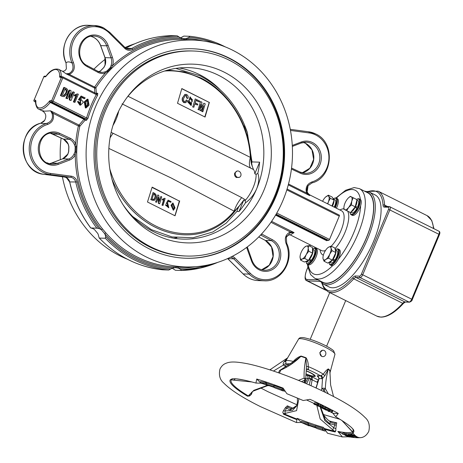 <?xml version="1.0" encoding="UTF-8"?>
<svg xmlns="http://www.w3.org/2000/svg" width="463" height="463" viewBox="0 0 463 463"><rect width="100%" height="100%" fill="white"/><g stroke="black" fill="none" stroke-linecap="round" stroke-linejoin="round"><path stroke-width="0.69" d="M303.815 382.606L304.897 380.019A2.222 1.36 -106.7 0 0 304.637 378.965A2.222 1.36 -106.7 0 0 304.139 378.138A2.222 1.644 -0.6 0 1 304.712 378.346A2.222 1.644 -0.6 0 1 305.678 379.683L306.477 366.389A2.222 0.585 176.2 0 0 308.219 366.598L308.485 369.393L306.419 369.393M269.831 369.862A2.222 1.129 -119.8 0 1 269.941 369.781A2.222 1.129 -119.8 0 1 270.056 369.729A2.222 0.845 65.6 0 1 270.132 369.682A2.222 0.845 65.6 0 1 270.288 369.653A2.222 0.845 65.6 0 1 271.179 370.296M315.974 387.965L318.909 378.462L317.965 376.251L317.149 375.753L320.518 375.869L323.377 374.179C325.049 371.569 326.699 369.81 328.319 368.901L328.244 369.266C326.409 376.552 325.454 383.051 325.391 388.77L323.984 389.562L323.232 391.374M321.195 390.402L321.826 388.897A2.222 1.644 -0.6 0 1 324.922 388.451A2.222 1.644 -0.6 0 1 325.391 388.77L328.325 393.874M291.927 363.166L293.305 361.464C295.562 358.819 298.155 357.019 301.083 356.053L300.904 356.371C294.879 362.28 288.165 366.852 280.763 370.099A2.222 1.974 -166.4 0 0 279.195 371.176L279.177 371.204A2.222 0.359 22.7 0 1 279.195 371.176L278.79 372.339M301.083 356.053A2.222 1.082 -72.5 0 1 300.904 356.371L295.4 360.388L280.312 370.035A2.222 0.845 65.6 0 1 280.468 370.006A2.222 0.845 65.6 0 1 280.763 370.099L279.467 373.126M317.363 404.708L317.196 405.108L317.091 404.558L315.083 404.089L315.21 404.656L317.196 405.108L317.091 404.558M315.448 404.089L315.21 404.656L315.083 404.089M317.352 404.546C318.619 405.235 318.839 405.553 318 405.495L314.95 404.674C313.671 403.973 313.445 403.655 314.279 403.701L317.352 404.546L317.774 403.533C319.042 404.222 319.262 404.54 318.422 404.483M318.903 404.344L318.48 405.356L318 405.495M314.707 402.688L313.81 403.846L314.707 402.688L317.774 403.533M322.161 407.307L320.784 406.369L319.725 406.34L322.161 407.307M320.61 406.364L320.465 406.711M322.028 406.844L322.902 407.677L317.595 405.929L320.344 406.01L322.028 406.844L322.451 405.831L323.324 406.664M323.568 406.607L322.902 407.677M320.344 406.01L320.772 404.998L322.451 405.831M317.595 405.929L317.774 405.501M318.654 404.934L320.772 404.998M325.315 409.686L321.791 408.013L324.939 408.297L327.96 409.853L325.31 408.632L324.332 408.545L326.097 409.61L323.978 408.516L322.856 408.412L325.315 409.686L325.477 409.286M321.791 408.013L322.005 407.486M326.444 409.639L326.589 409.298M327.96 409.853L328.383 408.841L325.367 407.284L324.939 408.297M323.359 407.104L325.367 407.284M332.272 412.139L328.012 411.266L328.904 410.722L325.668 410.01L329.187 410.484L329.928 410.884L329.037 411.428L332.272 412.139L332.694 411.127L332.012 410.762L331.589 411.775M328.012 411.266L328.273 410.635M330.09 410.496L332.012 410.762M329.928 410.884L330.35 409.871L329.61 409.471L329.187 410.484M325.668 410.01L325.883 409.495M328.203 409.28L329.61 409.471M343.002 434.288L342.446 433.987L344.622 434.311L349.634 437.026L347.563 436.719L347.007 436.418L348.587 436.65L345.583 435.596L345.028 435.295L346.474 435.509L344.686 434.537L343.002 434.288M344.622 434.311L345.045 433.299L345.994 433.814M342.446 433.987L342.875 432.974L345.045 433.299M345.028 435.295L345.219 434.826M347.007 436.418L347.221 435.915M349.634 437.026L349.768 436.707M349.009 436.024L346.596 435.133L346.075 434.433L350.954 436.586L351.475 437.246L349.038 436.366L350.861 436.922L349.009 436.024M350.925 436.771L350.613 436.586M351.932 436.777L351.475 437.246M346.66 434.74L346.972 435.145L347.1 434.838M346.498 433.42L345.716 434.479L346.498 433.42L348.355 433.993M349.038 436.366L349.16 436.065M348.685 435.758L348.888 435.266M350.769 435.59L350.607 435.978L353.304 437.095L348.818 434.913M348.911 434.89L350.607 435.978M353.911 437.402L350.207 435.961C348.581 435.185 347.945 434.728 348.298 434.583L352.048 436.042C353.674 436.817 354.293 437.269 353.911 437.402L354.554 436.337M348.726 433.571L348.083 434.635L348.726 433.571L349.918 433.877M352.048 436.042L352.326 435.388M350.225 434.965L349.588 434.659L351.035 434.595L356.747 437.356L351.348 434.919L350.225 434.965M351.035 434.595L351.458 433.582L351.99 433.837M349.588 434.659L350.011 433.646L351.458 433.582M355.283 435.828L352.465 434.745L353.587 435.642L351.811 434.439L355.295 435.66M357.824 437.234L357.123 436.945M352.239 433.426L351.718 434.485L352.239 433.426L353.084 433.576M353.859 435.608L354.01 435.249M355.289 436.279L355.434 435.943M355.034 436.32L355.243 435.81M268.245 385.76L267.481 385.141A70.364 11.257 22.7 0 1 274.189 387.438L275.045 387.988A68.975 11.037 22.7 0 1 283.217 390.992L281.4 389.823L282.523 389.759A74.537 11.922 -157.3 0 0 273.691 386.512L273.523 386.703A73.148 11.702 -157.3 0 0 266.381 384.261L265.612 383.648L260.194 382.565L268.245 385.76L268.378 385.442A64.166 10.267 22.7 0 1 269.188 385.714M282.523 389.759L282.945 388.746A74.537 11.922 -157.3 0 0 274.113 385.5L273.946 385.691A73.148 11.702 -157.3 0 0 266.804 383.248L266.034 382.635L260.617 381.553L260.194 382.565M266.034 382.635L265.612 383.648M266.804 383.248L266.381 384.261M273.946 385.691L273.523 386.703M274.113 385.5L273.691 386.512M282.685 389.366L283.64 389.979L283.217 390.992M316.814 428.472A74.537 11.922 -157.3 0 0 324.985 431.07L322.439 429.751L322.508 429.224A68.975 11.037 22.7 0 1 314.95 426.817L314.915 427.065A70.364 11.257 22.7 0 1 308.161 424.727L307.808 424.253L301.106 422.372L309.012 425.873L308.665 425.404A73.148 11.702 -157.3 0 0 315.859 427.893L316.814 428.472M325.072 429.884L322.861 428.738L322.439 429.751M325.304 430.306L324.985 431.07M309.139 425.572L309.012 425.873M315.28 426.029A70.364 11.257 22.7 0 1 308.584 423.714L308.231 423.24L301.529 421.359L301.106 422.372M308.231 423.24L307.808 424.253M308.584 423.714L308.161 424.727M322.861 428.738L322.931 428.211A68.975 11.037 22.7 0 1 315.372 425.804L314.95 426.817M322.931 428.211L322.508 429.224M306.211 370.718A10.012 1.603 22.7 0 1 310.187 372.518A10.012 1.603 22.7 0 1 315.239 375.95A10.012 1.603 22.7 0 1 305.881 374.046M342.539 433.767L337.84 431.412A66.093 10.574 22.7 0 0 352.083 431.904C355.457 436.864 358.981 438.623 362.656 437.194M347.152 436.071L346.457 435.724M345.126 435.058L343.835 434.416M348.037 436.788L342.406 436.945L337.84 431.412M335.75 416.787L338.268 413.465L332.943 413.28L335.75 416.787C343.245 421.18 348.494 424.768 351.504 427.552L353.35 429.525A67.025 10.724 22.7 0 1 353.315 432.598L352.893 432.06M260.241 382.45L256.733 379.035A78.531 12.565 -157.3 0 1 283.107 388.11L286.857 393.706L303.248 400.536L310.002 399.326A78.531 12.565 -157.3 0 1 324.922 406.421A78.531 12.565 -157.3 0 1 338.268 413.465M260.472 382.675L260.993 383.179L255.946 383.069L256.733 379.035M335.183 431.973L332.914 429.977A2.222 0.538 -61.6 0 1 333.736 427.696L335.849 428.836L335.854 430.515L335.183 431.973A67.025 10.724 22.7 0 1 324.742 429.27L323.51 427.418A64.166 10.267 22.7 0 1 297.136 418.344L301.153 422.256M325.119 430.752A78.531 12.565 -157.3 0 0 325.663 430.92M324.742 429.27L327.544 433.252L342.406 436.945M301.378 422.493L296.413 422.54L297.136 418.344M309.255 384.95L310.586 378.751L312.224 379.434L311.055 385.743M305.256 383.219L307.826 378.34L309.33 378.323A15.898 2.541 22.7 0 0 310.586 378.751L312.097 376.923L312.224 379.434M310.36 379.504L312.166 379.834L317.676 382.525M318.909 378.462A2.222 0.359 11.6 0 1 319.129 378.358L316.154 388.046M318.492 376.795A2.222 2.066 -43.2 0 0 318.214 376.674A13.711 2.193 -157.3 0 0 317.149 375.753L319.129 378.358M318.775 378.989A2.222 0.816 17.1 0 1 319.065 378.728L322.526 378.445L324.887 375.597L328.244 369.266A2.222 1.91 -51.5 0 1 328.319 368.901M285.642 361.244L285.665 361.204A23.092 3.692 22.7 0 1 285.712 361.099A23.092 3.692 22.7 0 1 293.305 361.464L293.611 361.863M318.33 380.43A2.222 0.857 -63.4 0 0 317.01 382.259M301.199 356.093A22.079 3.53 22.7 0 1 306.055 357.766C307.669 360.283 308.393 363.229 308.219 366.598A23.092 3.692 22.7 0 1 316.588 370.412A23.092 3.692 22.7 0 1 323.377 374.179A2.222 1.181 -142.8 0 0 324.887 375.597M320.807 375.551A2.222 1.702 -123.9 0 1 322.526 378.445L321.826 388.897A2.222 0.359 22.7 0 1 323.984 389.562L325.396 392.427M306.373 369.428A2.222 1.702 -123.9 0 1 306.581 369.254A2.222 2.026 -88 0 1 307.658 369.433A20.887 3.339 -157.3 0 1 314.713 372.674A20.887 3.339 -157.3 0 1 320.518 375.869A2.222 2.026 -88 0 1 321.507 378.809M305.684 378.265L307.826 378.34A2.222 2.026 92 0 0 306.836 375.395L309.481 376.06A13.711 2.193 -157.3 0 0 312.097 376.923L318.434 380.088M306.57 383.781L309.33 378.323A2.222 0.741 109.4 0 0 309.481 376.06M287.419 358.183L284.317 361.638A2.222 1.262 -148.8 0 0 285.613 361.29M286.313 366.91L283.478 365.012L273.448 371.048M285.665 361.204L286.047 363.594A2.222 0.637 141.4 0 0 283.478 365.012C282.939 363.71 283.217 362.587 284.317 361.638M285.005 366.256A2.222 0.857 116.6 0 1 286.782 364.259L288.871 365.307M286.047 363.594L286.782 364.259A20.887 3.339 -157.3 0 1 290.816 363.976M306.055 357.766A2.222 0.556 -69.7 0 1 305.893 358.09L306.477 366.389M298.479 380.389L304.139 378.138C303.873 372.345 304.457 365.66 305.893 358.09A22.166 3.548 -157.3 0 0 300.904 356.371M306.396 369.254L306.581 369.254A2.222 1.702 -123.9 0 1 306.587 369.248A2.222 1.702 -123.9 0 1 308.485 369.393M306.882 369.237L306.518 369.295M328.371 368.947A22.079 3.53 22.7 0 1 329.957 370.493A2.222 2.124 -36 0 0 329.887 370.869L329.841 372.455M329.957 370.493L329.882 372.073M329.905 371.442L330.617 384.967L329.887 370.869A22.166 3.548 -157.3 0 0 328.244 369.266M318.214 376.674L318.654 377.038M320.049 406.647L324.841 420.63L333.736 427.696L334.871 424.988L329.523 423.558L325.304 419.536L320.529 406.884M332.914 429.977L320.188 418.974L316.808 405.368M324.268 428.478A66.082 10.574 -157.3 0 0 334.703 431.186A2.222 0.787 -51.3 0 0 335.854 430.515M320.876 407.046L321.403 409.998L322.659 413.222L324.569 416.266L327.41 419.414L330.541 422.024L332.833 423.049L335.027 423.373A2.222 0.318 87.8 0 0 334.871 424.988L336.312 425.051L335.849 428.836M335.027 423.373L336.763 422.829L336.312 425.051M330.541 422.024L329.523 423.558M341.972 420.56L353.315 432.598M352.505 428.524A66.082 10.574 -157.3 0 1 352.627 431.805A2.222 0.747 128.5 0 1 352.499 431.748L352.499 431.748A2.222 0.747 128.5 0 1 352.412 431.632M351.342 430.613A2.222 1.817 140.3 0 1 350.937 430.272L353.09 432.344M305.678 379.683A2.222 2.222 0 0 1 305.505 380.569A2.222 0.359 22.7 0 0 304.897 380.019L301.5 381.634M251.93 381.963L233.12 380.077L230.505 379.631L232.397 378.763M249.453 395.992L247.549 396.212L248.307 395.911A66.082 10.574 -157.3 0 1 231.535 379.596A2.222 0.891 -75.9 0 0 232.374 378.769M233.12 380.077A2.222 1.91 -66.9 0 0 235.175 378.751M236.419 378.856L243.746 380.025M252.497 391.559L251.316 394.395L249.528 395.975A2.222 1.904 71.6 0 1 248.307 395.911L248.805 395.333A2.222 2.072 -15.3 0 0 251.305 394.042L252.277 391.715M267.77 385.569L253.238 391.102L251.467 392.485L251.305 394.042M248.805 395.333L253.869 390.303L267.325 385.395M296.818 405.438L290.179 410.021L285.48 407.567L287.338 405.825L288.102 407.226L290.365 408.464M298.872 398.637L296.575 410.64L283.877 413.702L283.53 414.206L282.789 412.261L283.414 410.791L285.208 410.999L286.337 408.291A2.222 1.186 -46 0 1 288.102 407.226M290.179 410.021A2.222 1.528 -95.5 0 1 291.424 408.673L290.37 408.47M297.119 419.137A66.082 10.574 -157.3 0 1 283.877 413.702A2.222 1.921 -109.7 0 1 282.789 412.261M285.382 413.627A2.222 1.076 -81.4 0 1 285.208 410.999L292.506 410.351L296.604 405.993L297.443 402.173L297.379 398.001M283.414 410.791L285.48 407.567M260.993 383.179A64.166 10.267 22.7 0 1 263.997 384.076M283.339 390.708A64.166 10.267 22.7 0 1 284.953 391.322M323.012 350.219A3.212 2.917 -88 0 1 324.187 350.508A3.212 2.917 -88 0 1 325.796 354.189A3.212 2.917 -88 0 1 322.792 356.637A3.212 2.917 -88 0 1 321.744 356.36A3.212 2.917 -88 0 1 320.118 352.742A3.212 2.917 -88 0 1 323.012 350.219L322.532 350.219L319.759 352.737L321.617 356.348L322.711 356.632M349.681 436.916A78.531 12.565 -157.3 0 0 350.751 437.089M351.73 437.228A78.531 12.565 -157.3 0 0 359.884 437.685M306.882 400.136A66.093 10.574 22.7 0 1 313.978 403.429M330.489 411.896A66.093 10.574 22.7 0 1 332.943 413.28M305.898 373.861A8.901 1.424 -157.3 0 0 313.37 376.049A8.901 1.424 -157.3 0 0 314.232 375.811A8.901 1.424 -157.3 0 0 306.188 370.904M229.214 58.066A104.794 95.285 -88 0 1 281.967 177.231A104.794 95.285 -88 0 1 185.692 258.232A104.794 95.285 -88 0 1 149.37 248.932A104.794 95.285 -88 0 1 96.617 129.767A104.794 95.285 -88 0 1 192.892 48.765A104.794 95.285 -88 0 1 229.214 58.066M192.556 48.754A104.794 95.285 -88 0 1 228.543 58.043A104.794 95.285 -88 0 1 281.336 177.028A104.794 95.285 -88 0 1 185.356 258.221M332.457 287.783A51.451 19.776 -63.4 0 0 371.679 245.737A51.451 19.776 -63.4 0 0 375.071 194.911L369.283 192.018A51.451 19.776 116.6 0 1 365.892 242.844A51.451 19.776 116.6 0 1 326.67 284.89A51.451 19.776 116.6 0 1 323.261 284.056L329.048 286.95A51.451 19.776 -63.4 0 0 332.457 287.783M367.744 192.799A50.062 19.238 116.6 0 1 366.181 238.295A50.062 19.238 116.6 0 1 322.96 282.349L314.695 278.217A50.062 19.238 116.6 0 0 357.911 234.156A50.062 19.238 116.6 0 0 359.479 188.667L367.744 192.799M88.103 105.014L88.057 100.199L85.962 102.091L86.077 106.924L88.103 105.014M85.748 106.855L87.409 104.991L87.704 100.251M86.054 107.954L85.36 107.931L84.243 101.901L87.293 99.18L87.987 99.204L89.07 105.182L86.054 107.954L84.937 101.924L87.987 99.204M43.071 110.564C41.248 111.224 43.748 111.305 50.565 110.819L79.046 125.062L83.971 119.315A1.111 0.55 -146.2 0 1 85.013 120.305L79.815 126.26A113.863 103.527 92 0 0 76.922 146.73L76.731 152.136L75.857 152.119L75.255 154.874A11.679 10.62 -88 0 1 69.514 160.076L58.35 164.342A16.685 15.175 -88 0 1 38.284 148.033A16.685 15.175 -88 0 1 59.467 133.228L70.295 138.292A11.679 10.62 -88 0 1 70.532 138.408A11.679 10.62 -88 0 1 75.648 143.895L74.277 144.369A10.568 9.607 92 0 0 69.647 139.404A10.568 9.607 92 0 0 69.433 139.299L63.414 139.091A10.568 9.607 -88 0 1 63.628 139.195A10.568 9.607 -88 0 1 68.258 144.161L68.9 146.713L68.727 151.604L67.899 154.098A10.568 9.607 -88 0 1 62.708 158.803L51.543 163.069A15.574 14.162 -88 0 1 49.466 163.676L51.468 163.08A1.111 0.434 -110.9 0 0 51.41 163.121M312.068 181.89A1.111 0.44 73.2 0 1 311.929 182.937A1.111 0.44 73.2 0 1 311.865 182.943L308.063 185.715L307.056 192.585L309.591 195.548L306.529 193.025C305.192 187.596 307.038 183.886 312.068 181.89A25.031 22.756 92 0 0 328.84 159.718A25.031 22.756 92 0 0 315.697 134.964A25.031 22.756 92 0 0 309.035 132.916L290.475 130.444M197.122 40.298A113.487 103.185 -88 0 1 232.524 50.154A113.487 103.185 -88 0 1 290.093 177.092A113.487 103.185 -88 0 1 189.326 266.972A113.487 103.185 -88 0 1 146.059 256.843A113.487 103.185 -88 0 1 89.405 125.699A113.487 103.185 -88 0 1 197.122 40.298L188.111 39.61A113.863 103.527 92 0 0 186.809 39.517A1.111 0.463 93.6 0 1 186.415 38.394A10.568 9.607 92 0 0 188.968 37.306L189.836 36.299L183.823 36.091L182.028 37.069A10.568 9.607 92 0 1 180.495 37.827M186.809 39.517L181.895 39.343A1.111 0.463 90.6 0 1 181.455 38.215L183.938 38.66L186.415 38.394A114.974 104.54 -88 0 1 203.257 40.97M181.895 39.343A113.863 103.527 92 0 0 111.82 68.246L108.209 71.944A1.111 0.318 43 0 1 107.48 71.545L105.263 73.09A11.679 10.62 -88 0 1 97.89 72.332L87.299 66.684A16.685 15.175 -88 0 1 80.29 44.587A16.685 15.175 -88 0 1 100.349 36.467A16.685 15.175 -88 0 1 108.099 45.409L106.693 45.814A15.574 14.162 92 0 0 99.464 37.462A15.574 14.162 92 0 0 94.064 36.079C79.509 34.569 73.785 59.536 87.362 65.688A1.111 0.422 -61.9 0 0 87.281 65.671M108.209 71.944A113.863 103.527 92 0 0 95.934 87.727L96.345 93.213A1.111 0.822 8.4 0 1 95.922 93.416M96.836 93.81L96.466 93.711L96.316 94.643L62.777 77.871L53.031 101.171L86.569 117.943L87.982 118.302L86.407 120.374A1.111 1.001 -87.1 0 0 85.875 119.037L52.145 102.167L50.797 102.12L84.48 118.968L85.875 119.037L86.569 117.943A114.731 104.32 -88 0 1 96.316 94.643L97.635 95.228L97.739 93.283A1.111 1.001 92.9 0 1 96.836 93.81L96.836 93.81A1.111 1.001 92.9 0 1 96.588 93.757M76.731 152.136A113.863 103.527 92 0 0 102.56 229L105.894 232.947A1.111 0.336 -41.6 0 0 104.713 233.711L101.345 229.723A10.568 9.607 92 0 0 98.851 228.514L96.819 228.166A117.365 106.716 -88 0 1 75.77 182.243A6.673 6.071 92 0 0 72.425 177.821A6.673 6.071 92 0 0 70.648 177.271L49.981 174.522A26.142 23.769 -88 0 1 29.267 150.516A26.142 23.769 -88 0 1 46.815 123.372C43.516 123.725 41.508 123.656 40.796 123.164A1.111 0.44 -106.8 0 0 40.738 123.17C42.787 122.319 44.072 121.399 44.604 120.397L40.796 123.164A26.142 23.769 92 0 0 23.248 150.307A26.142 23.769 92 0 0 43.962 174.314L49.981 174.522A1.111 0.463 97.6 0 0 50.571 173.434L71.238 176.183A7.79 7.078 -88 0 1 73.31 176.82A7.79 7.078 -88 0 1 77.217 181.982L69.734 181.936M286.626 243.289L286.175 243.793C284.27 238.318 285.63 234.359 290.255 231.928L294.092 232.6L290.278 234.915M127.296 259.182A113.487 103.185 -88 0 1 120.143 255.952A113.487 103.185 -88 0 1 62.401 176.768M84.752 98.648L81.997 97.271L80.718 99.094L83.45 102.19L80.574 105.153L78.16 101.6L79.034 101.75L80.533 104.123L80.77 99.967L79.185 100.199L78.496 99.742L81.019 96.072L85.105 97.791L84.752 98.648L84.058 98.625L81.841 97.514M80.574 105.153L79.879 105.13L77.466 101.576L78.16 101.6M80.168 104.065L80.435 99.996M74.925 102.387L74.063 101.958L76.8 95.419L74.19 95.87L74.566 94.967L77.124 93.954L78.334 94.232L74.925 102.387L73.368 101.935L75.984 95.685M71.036 100.5L69.959 99.962L70.058 92.907L67.552 98.758L66.568 98.266L69.954 90.158L71.03 90.696L70.978 97.78L73.438 91.9L74.427 92.397L71.036 100.5L69.265 99.939L69.34 94.493M67.552 98.758L65.873 98.243L69.265 90.135L69.954 90.158M70.955 96.148L72.743 91.877L73.438 91.9M61.874 96.24L60.416 95.511L63.801 87.409L65.96 88.161C68.084 89.44 68.547 91.315 67.349 93.786L64.085 96.68L61.874 96.24L64.085 96.68M276.776 213.061L329.529 239.44L339.275 216.14L286.817 189.905M172.172 268.28A10.568 9.607 92 0 1 173.677 269.165L175.396 270.265L181.415 270.473L180.616 269.402A10.568 9.607 92 0 0 178.151 268.135L175.668 267.683L173.191 267.955A10.568 9.607 92 0 0 170.639 269.044L168.845 270.016A117.365 106.716 -88 0 1 105.35 238.266L99.337 238.057A117.365 106.716 92 0 0 162.826 269.807L168.845 270.016M105.35 238.266L105.628 236.535A10.568 9.607 92 0 0 104.713 233.711A114.974 104.54 -88 0 0 173.191 267.955A1.111 0.463 -86.4 0 1 173.706 266.856L178.625 267.035A1.111 0.463 -89.4 0 0 178.151 268.135A114.974 104.54 -88 0 0 195.49 266.723M162.826 269.807L162.814 269.807C138.304 267.07 117.098 256.461 99.198 237.982L98.688 236.292A10.568 9.607 92 0 0 97.774 233.474L94.4 229.486A10.568 9.607 92 0 0 91.911 228.276L90.8 227.964L96.819 228.166M171.229 35.634L177.271 35.842L178.99 36.942A10.568 9.607 92 0 0 181.455 38.215A114.974 104.54 -88 0 0 112.602 65.584L111.114 67.835L107.48 71.545L106.953 70.978L110.223 67.639L111.184 65.208A10.568 9.607 92 0 0 111.045 57.84L105.026 57.632A10.568 9.607 -88 0 1 105.17 65.005L103.938 67.419L100.668 70.764L98.526 71.794M65.937 62.777C57.892 46.19 71.169 23.908 88.41 25.315A26.142 23.769 92 0 0 66.041 62.818L66.383 68.784L66.041 62.818C67.488 61.533 69.491 61.602 72.06 63.026L73.438 62.557C75.336 68.032 73.976 71.985 69.352 74.416L66.064 73.767L62.383 71.198L58.598 69.305A22.247 8.548 116.6 0 1 61.185 76.424L61.793 76.725M60.335 159.689A113.487 103.185 -88 0 1 61.122 138.038M93.92 69.184A113.487 103.185 -88 0 1 105.367 59.177M124.941 47.486A1.111 0.353 134.8 0 1 125.045 47.527A113.487 103.185 -88 0 1 134.698 43.811M331.242 246.194A22.247 8.548 -63.4 0 0 340.832 231.002A22.247 8.548 -63.4 0 0 341.526 210.787L310.181 195.114L309.591 195.548L288.275 184.887M94.869 93.266L94.545 88.005L66.064 73.767L68.999 73.536C72.951 71.343 73.976 67.841 72.06 63.026A26.142 23.769 -88 0 1 94.429 25.517A26.142 23.769 -88 0 1 103.486 27.838M329.529 239.44A1.111 0.428 116.6 0 1 328.637 240.436L276.133 214.178M275.85 214.664L327.289 240.39L328.637 240.436M327.289 240.39A1.111 0.428 -63.4 0 0 326.785 240.743L275.572 215.127M339.31 215.127L287.089 189.014L339.234 215.11A1.111 0.428 116.6 0 1 339.31 215.127A1.111 0.428 116.6 0 1 339.275 216.14M312.56 248.839A8.456 3.247 116.6 0 1 313.144 248.527L313.63 248.318A8.901 3.42 116.6 0 1 315.262 248.232L316.368 248.781A8.901 3.42 116.6 0 1 316.617 255.472A8.901 3.42 116.6 0 1 311.286 263.841A8.901 3.42 116.6 0 1 308.404 264.703L307.305 264.153A8.901 3.42 116.6 0 1 306.39 262.793L306.269 262.278A8.456 3.247 116.6 0 1 306.17 261.624M335.472 249.626A8.456 3.247 116.6 0 1 336.057 249.314L336.537 249.106A8.901 3.42 116.6 0 1 338.175 249.019A8.901 3.42 116.6 0 1 338.661 254.957A8.901 3.42 116.6 0 1 334.037 263.21A8.901 3.42 116.6 0 1 330.212 264.94L331.317 265.49A8.901 3.42 -63.4 0 0 332.828 265.455A8.901 3.42 116.6 0 0 335.137 263.76A8.901 3.42 116.6 0 0 338.14 259.483A46.722 17.959 -63.4 0 0 353.767 232.733A46.722 17.959 -63.4 0 0 360.642 205.682A8.901 3.42 -63.4 0 1 358.333 210.711A8.901 3.42 116.6 0 1 352.291 215.347L351.191 214.791A8.901 3.42 116.6 0 1 350.277 213.437L350.155 212.922A8.456 3.247 116.6 0 1 350.063 212.355M338.175 249.019L339.275 249.569A8.901 3.42 116.6 0 1 338.14 259.483M356.545 199.42A8.456 3.247 116.6 0 1 357.031 199.171L357.517 198.963A8.901 3.42 116.6 0 1 359.149 198.876L360.255 199.426A8.901 3.42 116.6 0 1 360.411 199.518A8.901 3.42 116.6 0 1 360.642 205.682M336.381 208.211A8.901 3.42 -63.4 0 0 337.342 198.639L336.242 198.089A8.901 3.42 116.6 0 1 335.276 207.661M76.922 146.73L76.048 146.69L75.648 143.895A114.974 104.54 -88 0 1 78.38 125.977L53.077 113.325C54.414 118.754 52.568 122.463 47.539 124.46A1.111 0.44 -106.8 0 0 46.815 123.372C51.457 121.676 53.239 118.464 52.174 113.748L50.565 110.819L53.077 113.325L52.174 113.748M271.602 221.355L294.092 232.6L290.237 232.796L286.284 237.328C285.908 235.858 290.284 234.371 290.399 234.967M66.383 68.784L66.383 68.784C65.3 70.694 63.923 71.481 62.262 71.14M47.052 162.75A15.574 14.162 92 0 0 52.452 164.133A15.574 14.162 92 0 0 57.557 163.277L68.727 159.006A10.568 9.607 92 0 0 73.918 154.306L75.012 151.818L75.185 146.927L74.277 144.369M225.371 46.931L224.121 46.294C213.223 40.86 201.793 37.526 189.847 36.299L189.836 36.299M125.623 48.285C139.994 40.362 155.198 36.143 171.241 35.634L171.252 35.634A117.365 106.716 92 0 0 125.843 48.193M98.006 71.383A10.568 9.607 92 0 0 101.75 72.361A10.568 9.607 92 0 0 104.545 72.002L106.953 70.978M40.738 123.17C16.014 129.038 18.711 172.514 43.944 174.314A1.111 0.463 97.6 0 1 43.944 174.314L64.635 177.063A6.673 6.071 -88 0 1 66.406 177.613A6.673 6.071 -88 0 1 69.757 182.034A117.365 106.716 92 0 0 90.8 227.964L90.731 227.964C80.591 214.381 73.565 199.061 69.653 182.005L66.336 177.595L64.612 177.063A1.111 0.463 97.6 0 1 64.594 177.057M181.415 270.473L181.427 270.473A117.365 106.716 -88 0 0 217.784 262.353M79.046 125.062A1.111 0.88 -128.1 0 1 79.815 126.26L78.38 125.977A1.111 0.428 116.6 0 1 79.046 125.062M111.82 68.246A1.111 0.336 45.7 0 1 111.114 67.835A1.111 0.394 27.9 0 0 110.223 67.639M68.999 73.536A1.111 0.451 76.5 0 1 69.352 74.416L95.934 87.727A1.111 1.019 -26.3 0 1 94.545 88.005A1.111 0.428 -63.4 0 1 94.655 87.073A114.974 104.54 -88 0 1 105.263 73.09A1.111 0.446 73.6 0 0 104.545 72.002M75.185 146.927L76.048 146.69L75.857 152.119L75.012 151.818M102.56 229A1.111 0.318 -38.9 0 0 101.345 229.723A114.974 104.54 -88 0 1 75.255 154.874L73.918 154.306M290.237 232.796A1.111 0.451 -103.5 0 0 290.255 231.928L270.959 222.281M288.507 184.008L306.529 193.025L307.056 192.585M108.099 45.409L112.445 57.435A11.679 10.62 -88 0 1 112.602 65.584L111.184 65.208M62.569 96.269L60.416 95.511M61.11 95.534L64.496 87.432M65.584 89.064L65.109 88.827L62.476 95.129L63.94 95.644L66.319 93.271C67.262 91.495 67.019 90.094 65.584 89.064L65.017 89.041M63.587 95.598L65.624 93.248L66.319 93.271M65.624 93.248C66.568 91.471 66.325 90.071 64.889 89.041M69.959 99.962L69.265 99.939M66.568 98.266L65.873 98.243M74.884 95.893L75.261 94.99L74.566 94.967M75.261 94.99L77.819 93.977M74.063 101.958L73.368 101.935M79.879 100.222L78.496 99.742M79.19 99.765L81.714 96.096M343.963 206.903L343.87 209.282L344.779 209.722A7.229 2.778 116.6 0 1 343.974 206.834A7.229 2.778 116.6 0 1 344.229 205.427A7.229 2.778 116.6 0 1 347.458 198.957A7.229 2.778 116.6 0 1 348.454 197.875A7.229 2.778 116.6 0 1 351.232 196.781A7.229 2.778 116.6 0 1 351.782 201.075A7.229 2.778 116.6 0 1 348.552 207.546L351.423 204.93L351.782 201.075L353.205 197.753L350.323 196.341L348.506 197.823M344.779 209.722A7.229 2.778 -63.4 0 0 348.552 207.546L346.752 210.694L344.779 209.722M353.205 197.753L356.99 199.646L355.202 206.822L350.537 212.586L346.752 210.694M355.202 206.822L351.423 204.93M350.537 212.586L343.87 209.282M356.834 200.265A7.229 2.778 116.6 0 1 355.37 206.909A7.229 2.778 116.6 0 1 350.931 212.1M356.603 206.88L355.619 206.388L356.603 206.88M355.098 207.43L356.892 208.321A6.829 2.622 116.6 0 1 351.758 212.76A6.829 2.622 116.6 0 1 351.747 212.76A6.829 2.622 116.6 0 1 351.741 212.754L350.786 212.28M357.847 200.537A6.829 2.622 116.6 0 1 357.858 200.543A6.829 2.622 116.6 0 1 357.413 207.279M356.66 206.909A4.671 1.794 116.6 0 1 356.145 207.951M357.031 199.171A8.456 3.247 116.6 0 1 359.572 201.729A8.456 3.247 116.6 0 1 356.759 209.808A8.456 3.247 116.6 0 1 350.155 212.922M359.149 198.876A8.901 3.42 116.6 0 1 357.228 210.161A8.901 3.42 116.6 0 1 351.191 214.791M322.566 201.307A7.229 2.778 116.6 0 1 325.512 197.116A7.229 2.778 116.6 0 1 325.547 197.088A7.229 2.778 116.6 0 1 328.817 196.457A7.229 2.778 116.6 0 1 328.406 201.804A7.229 2.778 116.6 0 1 327.538 203.789M327.821 203.934L328.406 201.804L330.316 198.286L328.817 196.457L328.389 195.166L325.547 197.088M328.389 195.166L332.168 197.059L334.101 200.178L331.977 206.012M334.101 200.178L330.316 198.286M332.938 198.303L333.198 198.43A7.229 2.778 116.6 0 1 333.684 198.893A7.229 2.778 116.6 0 1 334.026 200.057M334.043 200.34A7.229 2.778 116.6 0 1 332.405 206.226M333.835 199.2L334.946 199.756A6.829 2.622 116.6 0 1 335.409 200.19A6.829 2.622 116.6 0 1 334.199 207.123M333.539 198.696A8.456 3.247 116.6 0 1 334.124 198.384A8.456 3.247 116.6 0 1 334.755 207.401M334.124 198.384L334.604 198.17A8.901 3.42 116.6 0 1 336.242 198.089M331.022 248.116A7.229 2.778 116.6 0 1 329.743 254.164A7.229 2.778 116.6 0 1 325.749 259.448L328.522 258.209L329.743 254.164L332.035 250.657L331.022 248.116L331.08 246.108L328.308 247.346A7.229 2.778 116.6 0 1 331.022 248.116M322.977 257.191L323.035 258.678A7.229 2.778 116.6 0 1 322.995 256.982A7.229 2.778 116.6 0 1 324.314 252.63A7.229 2.778 116.6 0 1 327.48 248.018A7.229 2.778 116.6 0 1 328.308 247.346L327.526 247.977M323.035 258.678A7.229 2.778 -63.4 0 0 325.749 259.448L324.048 261.213L323.035 258.678M331.08 246.108L334.859 248L335.82 252.549L332.301 260.102L327.833 263.106L324.048 261.213M332.301 260.102L328.522 258.209M335.82 252.549L332.035 250.657M335.148 249.372A7.229 2.778 116.6 0 1 335.889 250.552A7.229 2.778 116.6 0 1 333.765 258.209A7.229 2.778 116.6 0 1 328.904 262.388M334.107 259.662A4.671 1.794 116.6 0 1 334.037 259.743L333.129 259.211M335.768 250.13L336.879 250.686A6.829 2.622 116.6 0 1 337.596 251.808A6.829 2.622 116.6 0 1 334.928 260.073L333.146 259.182M334.037 259.743L334.286 260.924A6.829 2.622 116.6 0 1 330.773 262.903L329.662 262.347M334.286 260.924L332.515 260.038M336.057 249.314A8.456 3.247 116.6 0 1 338.436 253.33A8.456 3.247 116.6 0 1 333.678 262.712A8.456 3.247 116.6 0 1 329.176 263.065A8.456 3.247 116.6 0 1 329.077 262.411M330.212 264.94A8.901 3.42 116.6 0 1 329.303 263.58L329.176 263.065M308.196 248.162A7.229 2.778 116.6 0 1 306.211 254.598A7.229 2.778 116.6 0 1 302.131 259.043L304.723 258.487L306.211 254.598L308.769 251.235L308.196 248.162L308.694 245.627L306.107 246.177A7.229 2.778 116.6 0 1 308.196 248.162M300.082 256.236L300.041 257.052A7.229 2.778 116.6 0 1 300.088 256.195A7.229 2.778 116.6 0 1 302.026 250.622A7.229 2.778 116.6 0 1 304.567 247.23A7.229 2.778 116.6 0 1 306.107 246.177L304.585 247.265M300.041 257.052A7.229 2.778 -63.4 0 0 302.131 259.043L300.609 260.125L300.041 257.052M304.567 247.23L304.88 246.941M308.694 245.627L312.479 247.52L312.548 253.128L308.508 260.38L304.394 262.017L300.609 260.125M308.508 260.38L304.723 258.487M312.548 253.128L308.769 251.235M312.496 248.77A7.229 2.778 116.6 0 1 313.069 250.599A7.229 2.778 116.6 0 1 310.332 258.256A7.229 2.778 116.6 0 1 305.754 261.508L305.713 261.491M312.861 249.343L313.972 249.898A6.829 2.622 116.6 0 1 314.771 251.814A6.829 2.622 116.6 0 1 311.304 260.223L309.539 259.338M310.632 259.888L310.644 260.941A6.829 2.622 116.6 0 1 307.86 262.116L306.749 261.56M310.644 260.941L308.896 260.067M313.144 248.527A8.456 3.247 116.6 0 1 315.39 253.209A8.456 3.247 116.6 0 1 309.874 262.747A8.456 3.247 116.6 0 1 306.269 262.278M315.262 248.232A8.901 3.42 116.6 0 1 315.517 254.922A8.901 3.42 116.6 0 1 310.181 263.285A8.901 3.42 116.6 0 1 307.305 264.153M186.485 256.033L185.096 255.987A102.572 93.26 -88 0 1 149.549 246.883A102.572 93.26 -88 0 1 97.913 130.248A102.572 93.26 -88 0 1 192.145 50.965L193.534 51.017A102.572 93.26 -88 0 1 229.081 60.121A102.572 93.26 -88 0 1 280.717 176.756A102.572 93.26 -88 0 1 186.485 256.033A102.572 93.26 -88 0 1 150.938 246.929A102.572 93.26 -88 0 1 99.302 130.294A102.572 93.26 -88 0 1 193.534 51.017M238.989 211.533L243.781 200.08L245.124 200.693L245.512 202.759A85.771 77.987 -88 0 1 238.989 211.533L236.865 211.464L238.601 206.857M251.502 164.093L251.988 161.911L259.639 162.177L254.8 173.735A20.025 7.697 -63.4 0 0 253.469 169.527L122.041 103.851M128.014 96.246L250.379 157.397L250.975 160.933C250.877 160.285 251.189 164.128 252.109 165.8L253.469 169.527M243.781 200.08L238.688 206.799M259.639 162.177A85.771 77.987 -88 0 1 257.827 173.312L256.085 174.377L254.8 173.735M112.966 125.49A20.025 7.697 -63.4 0 0 117.787 114.65A20.025 7.697 -63.4 0 0 118.673 111.137M179.256 67.974A85.771 77.987 -88 0 1 199.495 74.618A85.771 77.987 -88 0 1 220.047 89.66M224.069 72.095A89.417 81.303 -88 0 1 263.841 190.443A89.417 81.303 -88 0 1 155.95 234.949A89.417 81.303 -88 0 1 123.552 205.514A89.417 81.303 -88 0 1 127.279 97.091A89.417 81.303 -88 0 1 224.069 72.095M126.474 98.191A85.771 77.987 -88 0 1 188.794 67.662A85.771 77.987 -88 0 1 218.519 75.272A85.771 77.987 -88 0 1 256.664 188.8C259.025 182.526 259.413 177.364 257.827 173.312M245.512 202.759C250.147 199.547 253.869 194.894 256.664 188.8A85.771 77.987 -88 0 1 182.897 239.105A85.771 77.987 -88 0 1 153.172 231.488A85.771 77.987 -88 0 1 122.822 204.362M251.988 161.911L247.294 132.383L244.458 125.786M176.872 237.704A85.771 77.987 -88 0 1 173.405 238.132M132.615 216.452L151.332 229.631L172.01 236.929L193.065 237.745L212.847 231.992L226.147 223.178L236.865 211.464M256.085 174.377A20.025 7.697 116.6 0 1 254.748 183.145A20.025 7.697 116.6 0 1 245.61 200.051L245.124 200.693M191.67 100.54L192.18 99.875L190.409 97.82M190.727 104.464L191.242 103.81L189.222 101.339M172.954 209.398L173.938 207.922L173.226 203.83M153.716 199.518L154.798 197.66C155.429 196.156 155.099 194.952 153.814 194.055L153.612 193.951M192.458 99.759L190.548 97.745L189.952 98.469L191.809 100.5L192.458 99.759M191.52 103.695L189.355 101.275L188.713 101.993L190.872 104.418L191.52 103.695M174.215 207.806L173.365 203.755L172.172 205.283L173.098 209.357L174.215 207.806M152.049 199.102L153.861 199.466L155.076 197.545C155.701 196.04 155.377 194.836 154.092 193.939L153.675 193.731L152.049 199.102M205.236 103.88L202.852 111.774L201.99 111.346L203.691 105.714L200.873 110.784L200.184 110.443L200.774 104.25L199.067 109.881L198.21 109.453L200.595 101.559L201.926 102.225L201.295 107.914L203.905 103.214L205.236 103.88M199.738 101.131L199.472 102.005L195.947 100.245L195.166 102.827L197.828 104.163L197.562 105.037L194.9 103.706L193.823 107.26L192.834 106.768L195.224 98.874L199.738 101.131M191.699 101.362L191.225 105.437L187.816 101.6L188.858 100.349L189.523 100.222L190.195 96.883L192.446 101.223L191.699 101.362M186.392 99.933L187.382 100.425L185.848 102.618L184.17 102.537C182.497 101.223 182.046 99.545 182.821 97.508L184.94 94.394L186.658 94.481C188.082 95.482 188.505 96.808 187.926 98.463L186.983 97.994L186.392 95.361L185.478 95.314L183.88 97.93C183.226 99.348 183.412 100.593 184.436 101.663L185.293 101.675L186.392 99.933L185.159 101.727M171.31 205.132L172.93 202.956L175.031 207.956L173.457 210.19L171.31 205.132M165.656 204.791L166.391 204.924L168.347 206.874L167.178 203.506L166.344 203.228L168.11 200.114L171.079 201.596L170.859 202.325L168.451 201.121L167.554 202.672L168.821 207.719L165.378 204.906L168.677 207.771M162.281 205.057L163.971 199.484L162.426 199.871L162.658 199.107L164.689 198.262L165.141 198.488L163.034 205.433L162.009 205.173L163.694 199.599L162.148 199.987L162.658 199.107M161.732 196.873L159.642 203.784L158.699 203.309L158.149 197.267L156.592 202.256L155.73 201.827L157.819 194.917L158.757 195.392L159.313 201.434L160.864 196.445L161.732 196.873M154.324 193.169C156.199 194.286 156.749 195.895 155.979 197.996L154.411 200.294L152.234 200.074L150.955 199.437L153.045 192.533L154.324 193.169M202.852 111.774L201.712 111.461L203.28 106.282M203.905 103.214L201.324 107.665M200.595 101.559L198.21 109.453M199.067 109.881L197.933 109.569M200.184 110.443L200.502 105.147M200.873 110.784L199.906 110.559M199.472 102.005L195.878 100.465M195.224 98.874L192.834 106.768M193.823 107.26L192.562 106.884M197.562 105.037L194.836 103.926M187.816 101.6L188.713 100.419M191.092 105.489L187.544 101.715M189.193 100.257L190.056 96.946M192.301 101.275L191.792 101.449M186.392 95.361L185.339 95.378M186.983 97.994L186.705 98.11L186.114 95.476M187.926 98.463L186.705 98.11M182.821 97.508L184.806 94.452M184.17 102.537L183.892 102.653C182.219 101.339 181.768 99.661 182.549 97.624M185.698 102.67L183.892 102.653M173.318 210.237L171.032 205.248L172.792 203.02M170.859 202.325L168.347 201.324M168.11 200.114L166.344 203.228M166.958 203.627L166.067 203.344M168.202 206.926L167.05 203.575M163.034 205.433L162.009 205.173M164.689 198.262L163.613 198.835M159.642 203.784L158.421 203.425L157.918 197.886M160.864 196.445L159.266 200.93M157.819 194.917L155.73 201.827M156.592 202.256L155.452 201.943M153.045 192.533L150.955 199.437M152.234 200.074L150.678 199.553M154.266 200.346L151.957 200.19M181.774 88.693L209.207 102.41L204.814 116.931M152.055 187.411L179.355 201.064L174.916 215.729M209.374 102.34L205.074 117.064L177.514 103.284L181.814 88.56L209.207 102.41M179.702 200.919L175.043 215.793L147.483 202.013L152.142 187.139L179.355 201.064M112.04 179.453A84.214 70.995 67.3 0 0 155.117 227.159A84.214 70.995 67.3 0 0 210.214 230.169A84.214 70.995 67.3 0 0 210.225 230.163C220.776 225.695 229.567 218.675 236.599 209.085L234.116 211.145L171.009 177.902L108.863 148.42M164.562 71.03A83.236 70.173 67.3 0 1 200.572 78.444A83.236 70.173 67.3 0 1 250.379 157.397A16.685 6.8 -63.7 0 0 250.645 168.162M167.809 70.075L184.338 71.875L200.514 77.778C229.619 91.824 250.882 126.891 250.975 160.933L250.975 160.939M110.049 137.887A16.685 6.204 115.2 0 1 113.128 133.298L177.89 164.903L241.732 197.614L245.61 200.051M109.835 168.989A83.236 70.173 67.3 0 0 155.904 226.071A83.236 70.173 67.3 0 0 234.116 211.145A16.685 6.621 117.9 0 1 241.732 197.614M250.714 158.832L252.306 166.518M235.1 210.428L240.893 204.224M111.126 132.418L113.128 133.298M239.446 177.283L236.414 177.526C234.834 176.49 234.261 175.02 234.689 173.11L236.871 171.125A3.339 2.813 67.3 0 0 235.36 172.838A3.339 2.813 67.3 0 0 236.24 176.432A3.339 2.813 67.3 0 0 239.446 177.283A3.339 2.813 67.3 0 0 240.876 175.599A3.339 2.813 67.3 0 0 240.031 172.045A3.339 2.813 67.3 0 0 236.871 171.125M279.172 371.233A2.222 0.359 22.7 0 1 279.177 371.204A2.222 2.222 0 0 1 280.312 370.035M305.794 375.36L306.836 375.395M247.549 396.212A67.025 10.724 22.7 0 1 230.505 379.631M287.338 405.825A64.328 10.29 -157.3 0 0 293.27 408.325M329.089 420.896A64.328 10.29 -157.3 0 0 336.763 422.829M324.933 347.065A19.724 3.154 -157.3 0 0 298.566 339.113C299.329 337.44 301.731 337.105 305.759 338.112C311.564 339.506 317.942 341.908 324.899 345.305C332.04 348.992 333.395 350.56 333.684 350.879L334.946 354.328A19.724 3.154 -157.3 0 0 324.933 347.065M296.8 419.657A67.025 10.724 22.7 0 1 283.53 414.206M321.148 281.446A50.34 19.348 -63.4 0 0 326.178 283.42A50.34 19.348 -63.4 0 0 365.62 239.875A50.34 19.348 -63.4 0 0 365.926 191.89M433.49 228.479A56.179 21.593 -63.4 0 0 427.065 215.625L378.103 191.144A56.179 21.593 116.6 0 1 384.603 205.074A5.562 2.136 -63.4 0 0 385.233 206.446L389.406 206.591A1.111 1.013 -88 0 1 389.794 206.689A3.339 1.285 116.6 0 1 390.014 206.741A3.339 1.285 116.6 0 1 389.91 209.774L362.789 274.611A3.339 1.285 116.6 0 1 360.127 277.603A1.111 1.013 -88 0 1 359.635 276.133A2.222 0.857 -63.4 0 0 361.406 274.137L412.313 299.509L439.433 234.672C440.139 232.831 439.989 231.685 438.976 231.228L389.406 206.591A1.111 1.013 -88 0 0 388.451 207.239L384.273 207.1A1.111 1.013 -88 0 1 385.233 206.446M405.299 302.044L409.477 302.189A1.111 1.013 -88 0 1 409.089 302.084L360.127 277.603L355.949 277.459L404.911 301.945A1.111 1.013 -88 0 0 405.299 302.044L403.522 303.311C395.159 312.484 387.624 317.091 380.922 317.132L376.813 316.119A56.179 21.593 -63.4 0 0 380.534 317.033A56.179 21.593 -63.4 0 0 402.717 303.306A5.562 2.136 116.6 0 1 404.911 301.945L409.089 302.084A3.339 1.285 -63.4 0 0 411.752 299.098L438.872 234.261L439.433 234.672M361.406 274.137L388.532 209.299L438.872 234.261A3.339 1.285 -63.4 0 0 438.976 231.228M403.522 303.311A1.111 0.608 -137.8 0 1 402.717 303.306L353.755 278.819A1.111 0.608 -137.8 0 1 352.823 277.621A6.673 2.564 116.6 0 1 355.457 275.989L359.635 276.133M306.662 270.328L306.714 270.201A10.012 3.849 -63.4 0 0 307.067 279.461L317.931 279.837M307.86 267.464L306.714 270.201M320.066 281.365L307.559 280.931A1.111 1.013 -88 0 1 307.067 279.461M325.367 289.838L307.559 280.931A11.124 4.277 116.6 0 1 306.824 280.752C304.596 280.265 304.527 276.758 306.61 270.23L307.831 267.301M384.273 207.1A6.673 2.564 116.6 0 1 383.057 205.335A1.111 0.851 -3.2 0 1 384.603 205.074L387.502 206.521M383.057 205.335A55.068 21.165 -63.4 0 0 368.224 191.572M322.265 283.472A55.068 21.165 -63.4 0 0 331.08 291.077A55.068 21.165 -63.4 0 0 352.823 277.621M355.457 275.989A1.111 1.013 -88 0 0 355.949 277.459A5.562 2.136 -63.4 0 0 353.755 278.819A56.179 21.593 116.6 0 1 331.577 292.552A56.179 21.593 116.6 0 1 327.85 291.638L323.741 287.783L321.779 283.119M388.532 209.299A2.222 0.857 -63.4 0 0 388.451 207.239M91.055 36.34A15.574 14.162 -88 0 1 93.445 37.254A15.574 14.162 -88 0 1 100.679 45.605L100.627 45.467M292.275 145.44L301.263 142.002A16.685 15.175 -88 0 1 312.513 142.563A16.685 15.175 -88 0 1 320.014 164.463A16.685 15.175 -88 0 1 300.14 173.121A1.111 0.434 -64.9 0 0 300.151 172.097A1.111 0.434 -64.9 0 0 300.076 172.08L291.545 168.086M300.203 172.138A15.574 14.162 92 0 0 305.163 173.312A15.574 14.162 92 0 0 319.47 161.274A15.574 14.162 92 0 0 311.628 143.565A15.574 14.162 92 0 0 306.228 142.182A15.574 14.162 92 0 0 301.251 142.992M303.224 142.436A15.574 14.162 -88 0 1 305.615 143.356A15.574 14.162 -88 0 1 313.729 159.417A15.574 14.162 -88 0 1 302.177 172.849L309.857 168.202L313.63 159.399L311.964 149.867L305.539 143.339L303.213 142.436M261.589 233.948A11.679 10.62 -88 0 1 261.717 234.018A1.111 0.422 118.1 0 1 260.808 235.001A10.568 9.607 92 0 0 260.675 234.932M109.517 32.19A1.111 0.353 134.8 0 1 109.621 32.225A1.111 0.353 134.8 0 1 109.303 33.029A25.031 22.756 92 0 0 103.527 28.868A25.031 22.756 92 0 0 77.807 34.187A25.031 22.756 92 0 0 73.438 62.557M232.241 256.369A7.79 7.078 -88 0 1 233.092 256.722A7.79 7.078 -88 0 1 234.886 258.018L250.304 273.315A25.031 22.756 92 0 0 279.177 274.686A25.031 22.756 92 0 0 286.175 243.793M227.663 258.562A6.673 6.071 -88 0 1 227.727 258.62L233.74 258.829A6.673 6.071 92 0 0 232.2 257.717A6.673 6.071 92 0 0 230.586 257.196M243.006 273.778A1.111 0.353 -45.2 0 0 243.04 273.882L227.622 258.586A1.111 0.353 -45.2 0 0 227.622 258.586A1.111 0.353 -45.2 0 0 227.727 258.62L243.144 273.922L249.163 274.125L233.74 258.829A1.111 0.353 -45.2 0 0 234.886 258.018M310.256 244.904A46.722 17.959 -63.4 0 0 309.915 246.235M308.254 264.628A46.722 17.959 -63.4 0 0 332.828 265.455M339.94 209.994A25.587 9.833 116.6 0 1 343.864 208.761M347.719 211.209A25.587 9.833 116.6 0 1 344.976 232.432A25.587 9.833 116.6 0 1 335.015 248.741M251.988 260.507L252.092 260.542C254.546 266.532 258.724 269.761 264.616 270.236A15.574 14.162 92 0 0 278.442 249.187A15.574 14.162 92 0 0 271.399 240.644L265.38 240.442A15.574 14.162 -88 0 1 272.423 248.978A15.574 14.162 -88 0 1 261.63 269.773M112.445 57.435L111.045 57.84L106.693 45.814L100.679 45.605L104.979 57.493M70.295 138.292A1.111 0.434 115.1 0 1 69.433 139.299L58.604 134.235L52.585 134.027L63.414 139.091A1.111 0.434 115.1 0 1 63.344 139.079A1.111 0.434 115.1 0 1 63.286 139.033M50.513 133.257A15.574 14.162 -88 0 1 52.585 134.027A1.111 0.434 115.1 0 1 52.516 134.01A1.111 0.434 115.1 0 1 52.458 133.969M59.467 133.228A1.111 0.434 115.1 0 1 58.604 134.235A15.574 14.162 92 0 0 53.523 133.003C35.448 131.347 34.308 164.55 52.452 164.133M43.927 174.308A1.111 0.463 97.6 0 0 43.944 174.314L64.612 177.063A1.111 0.463 97.6 0 0 64.635 177.063L70.648 177.271A1.111 0.463 97.6 0 0 71.238 176.183M96.101 93.509A1.111 1.001 92.9 0 0 96.345 93.213L97.739 93.283M97.635 95.228A113.62 103.307 92 0 0 87.982 118.302M86.407 120.374L85.013 120.305A1.111 1.001 92.9 0 0 84.48 118.968A1.111 0.428 116.6 0 0 83.971 119.315L50.288 102.473A22.247 8.548 116.6 0 1 38.695 109.106L42.48 110.998C45.999 113.232 46.705 116.363 44.604 120.397L44.604 120.397M105.894 232.947A113.863 103.527 92 0 0 136.886 256.878A113.863 103.527 92 0 0 173.706 266.856M290.37 234.961L321.623 250.587A22.247 8.548 -63.4 0 0 325.506 250.46M261.717 234.018L272.308 239.66A16.685 15.175 -88 0 1 275.913 266.867A16.685 15.175 -88 0 1 251.507 260.935L247.161 248.909A11.679 10.62 -88 0 1 246.715 247.369M180.616 269.402A116.254 105.703 92 0 0 208.425 264.865M105.628 236.535A116.254 105.703 92 0 0 170.639 269.044M178.99 36.942A116.254 105.703 92 0 0 132.644 49.483A7.79 7.078 -88 0 1 124.721 48.331L109.303 33.029M216.03 43.713A116.254 105.703 92 0 0 188.968 37.306M125.965 48.274L131.729 48.47A117.365 106.716 -88 0 1 177.271 35.842M189.859 36.299A117.365 106.716 -88 0 1 224.051 46.277M178.625 267.035A113.863 103.527 92 0 0 180.292 267.041L189.326 266.972M35.616 101.6L34.557 101.565L35.61 102.091M62.87 76.91L96.466 93.711M49.292 101.351A1.111 0.515 -140.9 0 0 50.288 102.473A1.111 0.428 116.6 0 1 50.797 102.12A1.111 1.013 -88 0 1 50.299 100.65A2.222 0.857 -63.4 0 0 49.292 101.351A21.136 8.126 -63.4 0 1 35.819 100.888A2.222 0.857 -63.4 0 0 35.414 100.141L34.065 100.095L43.811 76.789A1.111 1.013 -88 0 1 44.766 76.14A1.111 1.111 0 0 0 43.701 76.823L45.16 76.835A2.222 0.857 -63.4 0 0 46.173 76.14A1.111 0.515 -140.9 0 1 46.225 75.897L46.115 76.187M50.299 100.65L51.648 100.697L61.4 77.396L60.051 77.35A1.111 1.013 -88 0 1 61.006 76.696L62.355 76.742A1.111 1.013 -88 0 1 62.742 76.841A1.111 0.428 -63.4 0 1 62.812 76.858A1.111 1.111 0 0 0 62.355 76.742A1.111 1.013 -88 0 0 61.4 77.396L62.777 77.871A1.111 0.428 -63.4 0 0 62.812 76.858L96.547 93.729M46.173 76.14A21.136 8.126 -63.4 0 1 59.64 76.603A2.222 0.857 -63.4 0 0 60.051 77.35M360.411 199.518A46.722 17.959 -63.4 0 0 336.364 198.147M323.365 255.148A25.587 9.833 116.6 0 1 320.037 249.794M258.238 280.59C252.433 280.318 247.369 278.084 243.04 273.882A1.111 0.353 -45.2 0 0 243.144 273.922A26.142 23.769 92 0 0 258.238 280.59L264.251 280.798A26.142 23.769 -88 0 1 249.163 274.125A1.111 0.353 -45.2 0 0 250.304 273.315M47.539 124.46A25.031 22.756 92 0 0 30.737 150.446A25.031 22.756 92 0 0 50.571 173.434M77.217 181.982A116.254 105.703 92 0 0 98.851 228.514M125.079 47.625A6.673 6.071 92 0 0 128.795 49.188A6.673 6.071 92 0 0 131.729 48.47A1.111 0.405 61 0 1 132.644 49.483M290.266 129.339L308.705 131.793A1.111 0.463 -82.4 0 1 308.723 131.793L290.266 129.339M308.74 131.799A26.142 23.769 -88 0 1 315.656 133.94M300.14 173.121L291.424 169.041M58.35 164.342A1.111 0.434 -110.9 0 0 57.557 163.277L51.543 163.069A1.111 0.434 -110.9 0 0 51.468 163.08L62.638 158.815A1.111 0.434 -110.9 0 0 62.574 158.85M69.514 160.076A1.111 0.434 69.1 0 0 68.727 159.006L62.708 158.803A1.111 0.434 -110.9 0 0 62.638 158.815L67.789 154.133L68.605 151.69L68.79 146.615L68.154 144.12L63.558 139.178L50.502 133.263M301.263 142.002A1.111 0.434 69.1 0 1 301.193 143.026A1.111 0.434 69.1 0 1 301.124 143.038L292.327 146.401M87.42 65.74L97.872 71.314A1.111 0.422 118.1 0 1 97.948 71.331A1.111 0.422 118.1 0 1 97.89 72.332M272.308 239.66A1.111 0.422 118.1 0 1 271.399 240.644L260.617 234.996M261.618 269.767L269.252 265.195L273.06 256.508L271.544 247.039L265.305 240.419L258.748 236.923L265.38 240.442A1.111 0.422 118.1 0 1 265.305 240.419A1.111 0.422 118.1 0 1 265.241 240.366M52.145 102.167A1.111 0.428 -63.4 0 0 53.031 101.171L51.648 100.697A1.111 1.013 92 0 0 52.145 102.167M38.695 109.106C36.687 108.886 35.153 103.249 35.622 101.31A1.111 0.787 2 0 1 35.819 100.888M35.622 101.397A1.111 1.013 -88 0 1 35.414 100.141M35.61 102.109L34.482 101.547A1.111 0.428 116.6 0 0 34.557 101.565A1.111 1.013 -88 0 1 34.065 100.095L33.955 100.124A1.111 1.111 0 0 0 34.482 101.547A1.111 0.428 116.6 0 1 34.407 101.472M61.243 76.708A1.111 0.428 116.6 0 1 61.185 76.424A1.111 0.787 2 0 0 59.64 76.603M34.013 100.228L43.753 76.922M45.924 76.198A1.111 1.013 92 0 0 45.16 76.835M309.035 132.916A1.111 0.463 -82.4 0 0 308.723 131.793L315.731 133.957C335.687 142.529 332.949 177.89 311.929 182.937L308.063 185.715C305.869 189.772 306.575 192.903 310.181 195.114M88.41 25.315L94.429 25.517L103.562 27.855L109.621 32.225L125.045 47.527A1.111 0.353 134.8 0 1 124.721 48.331M247.636 248.475L247.161 248.909M247.3 246.929L252.092 260.542L251.507 260.935M87.299 66.684A1.111 0.422 -61.9 0 0 87.362 65.688L97.948 71.331L101.75 72.361M236.234 209.519A84.214 70.995 -112.7 0 1 210.237 230.157A84.214 70.995 -112.7 0 1 155.14 227.148A84.214 70.995 -112.7 0 1 111.982 179.233M287.598 357.882L270.132 369.682A2.222 2.222 0 0 0 269.941 369.781L269.813 369.856M305.505 380.569L304.527 382.907M341.937 420.543L350.937 430.272M278.807 372.304L278.558 372.808M296.829 405.391L294.757 407.677L291.424 408.673M298.566 339.113L285.561 361.4M330.617 384.967L333.539 396.542M334.946 354.328L329.859 373.184M296.413 422.54L260.553 406.664C242.826 397.862 230.562 389.991 223.768 383.046C219.879 379.77 218.611 375.128 219.96 369.109C221.355 366.285 223.235 364.404 225.608 363.461C229.596 361.649 234.533 361.319 247.011 363.658C267.458 367.72 301.801 380.54 328.186 393.805C345.913 402.607 358.171 410.478 364.971 417.423C368.855 420.693 370.128 425.341 368.774 431.36C367.101 434.589 364.896 436.603 362.17 437.402M260.721 387.977L268.019 391.739L297.009 404.812M323.377 414.518L339.981 419.316M232.096 378.809L234.874 378.734C239.429 378.96 246.455 380.407 255.946 383.069M314.232 375.811L314.516 375.134M326.623 346.191L345.711 300.568M310.198 339.327L329.749 292.587M369.283 192.018L364.346 191.103M433.935 228.705L431.759 220.51L427.065 215.625M412.313 299.509C412.203 300.58 411.26 301.477 409.477 302.189M378.103 191.144L367.645 191.398M325.79 290.237L306.824 280.752M376.813 316.119L327.85 291.638M323.261 284.056L319.563 280.653M91.043 36.34L93.37 37.237C96.732 38.979 99.134 41.751 100.569 45.565L104.922 57.591L105.066 65.028L103.862 67.407L100.54 70.81L98.469 71.806M305.163 173.312L300.151 172.097L291.545 168.075M309.967 244.759L309.614 246.084M307.473 264.234L307.658 266.127L310.609 274.617L314.695 278.217M335.941 197.979L345.658 190.247L354.183 187.556L359.479 188.667M35.622 101.31L35.981 101.628M58.598 69.305C54.246 68.321 50.126 70.515 46.225 75.897M45.953 76.181L44.766 76.14M264.251 280.798C281.498 282.204 294.775 259.922 286.73 243.335L286.284 237.328M217.963 262.295L200.01 268.146L181.427 270.473M125.045 47.527L128.795 49.188M292.327 146.418L301.193 143.026L306.228 142.182M80.915 99.099L80.221 99.076M349.64 212.152L349.09 211.88M357.858 200.543L356.886 200.057M322.995 256.982L322.954 257.335M236.599 209.085L239.116 206.527M175.795 68.408L200.172 75.886C222.674 87.738 238.381 106.571 247.294 132.383"/></g></svg>
